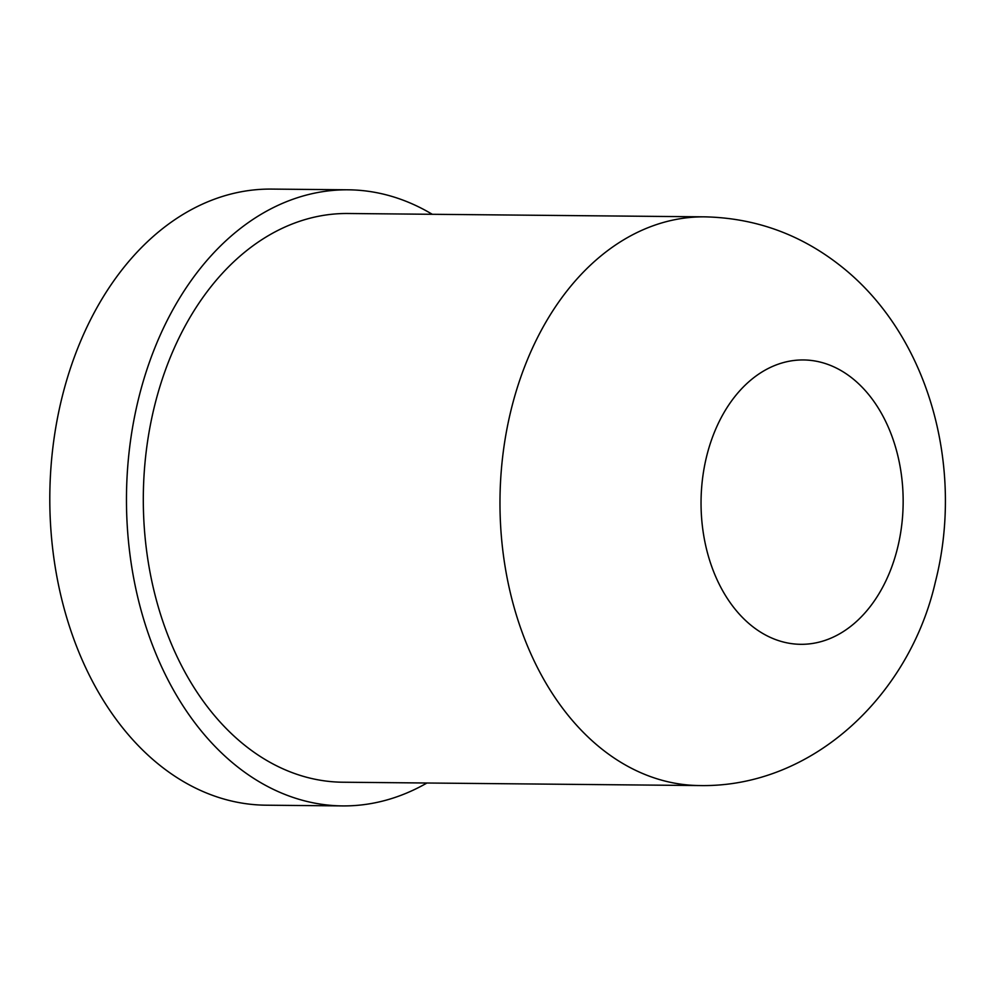 <?xml version="1.0" encoding="UTF-8"?>
<svg xmlns="http://www.w3.org/2000/svg" width="995" height="995" viewBox="0 0 995 995"><rect width="100%" height="100%" fill="white"/><g stroke="black" fill="none" stroke-linecap="round" stroke-linejoin="round"><path stroke-width="1.49" d="M426.954 783.003A308.064 218.975 -89.5 0 1 342.516 805.913A308.064 218.975 -89.5 0 1 154.722 348.126A308.064 218.975 -89.5 0 1 348.287 189.809A308.064 218.975 -89.5 0 1 432.278 214.298M342.516 805.913L265.852 805.191A308.064 218.975 -89.5 0 1 78.058 347.404A308.064 218.975 -89.5 0 1 271.61 189.087L348.287 189.809M342.74 782.219A284.371 202.134 -89.5 0 1 169.386 359.643A284.371 202.134 -89.5 0 1 348.063 213.502L704.758 216.848A284.371 202.134 -89.5 0 0 526.081 362.988A284.371 202.134 -89.5 0 0 602.696 749.708A284.371 202.134 -89.5 0 0 699.435 785.553L342.74 782.219M851.795 377.876A142.185 101.067 -89.5 0 1 890.102 571.242A142.185 101.067 -89.5 0 1 752.407 626.39A142.185 101.067 -89.5 0 1 714.099 433.024A142.185 101.067 -89.5 0 1 851.795 377.876M704.758 216.848C754.894 217.955 799.843 234.049 839.606 265.118C929.38 334.855 964.59 467.899 935.337 582.112C909.716 694.622 813.126 787.853 699.435 785.553"/></g></svg>
